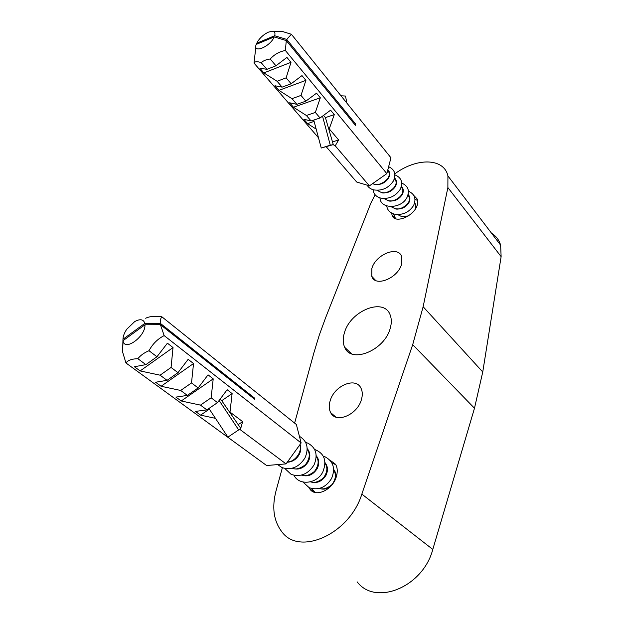 <?xml version="1.0" encoding="UTF-8"?>
<svg xmlns="http://www.w3.org/2000/svg" width="624" height="624" viewBox="0 0 624 624"><rect width="100%" height="100%" fill="white"/><g stroke="black" fill="none" stroke-linecap="round" stroke-linejoin="round"><path stroke-width="0.94" d="M315.143 492.492L311.719 488.569M330.01 486.993C326.469 489.239 322.92 489.707 319.371 488.42M331.882 462.946L335.813 464.708M333.661 470.122C336.437 474.341 335.884 479.162 331.999 484.583C327.202 488.467 323.045 489.731 319.543 488.374M323.326 456.245L325.237 456.901C333.411 461.448 335.533 468.632 331.594 478.452C325.822 487.547 318.357 490.636 309.192 487.711L302.936 482.017M325.01 462.61C327.881 466.261 328.208 470.48 326.001 475.262C322.023 481.541 316.859 483.733 310.487 481.837M325.026 463.297C327.928 467.54 327.374 472.462 323.349 478.054C318.373 482.009 314.129 483.257 310.619 481.806M314.59 449.413C324.34 453.281 327.109 460.73 322.904 471.76C317.164 483.896 299.185 486.002 293.982 475.324M316.196 455.668C319.176 459.342 319.527 463.632 317.249 468.53C313.139 474.934 307.866 477.134 301.423 475.114M316.243 456.37L316.243 456.37C319.254 460.668 318.669 465.683 314.496 471.424C309.34 475.41 305.019 476.635 301.517 475.09M305.666 442.432L307.811 443.134C316.056 447.697 318.123 454.958 314.036 464.927C308.084 474.17 300.479 477.337 291.221 474.427L284.833 468.491M307.203 448.586C310.292 452.283 310.658 456.643 308.311 461.659C304.067 468.195 298.685 470.395 292.165 468.25M307.211 449.218L307.367 449.428C310.409 453.82 309.746 458.921 305.37 464.74C300.058 468.694 295.675 469.864 292.227 468.234M299.403 436.293C307.219 441.02 309.075 448.235 304.972 457.946C298.927 467.267 291.252 470.473 281.947 467.571L277.696 464.591M300.035 444.499C301.236 447.759 300.955 451.144 299.185 454.646C296.361 459.443 292.375 461.971 287.235 462.244M299.653 445.029C302.858 451.987 294.06 462.47 287.516 461.854M296.26 449.732L291.517 456.308M333.637 469.412C335.618 471.853 336.344 474.77 335.813 478.171M407.261 216.606L401.248 216.403L397.605 214.555M395.593 218.712L393.409 213.821M414.625 202.956L415.514 204.532L415.818 208.205M408.291 215.966L401.684 216.481M408.151 194.454C410.218 196.786 410.459 199.54 408.876 202.738C405.452 207.769 400.834 209.734 395.031 208.627L390.835 206.606M408.431 191.201C414.765 194.072 416.473 198.853 413.564 205.553C408.915 212.511 402.527 215.366 394.407 214.126C389.883 212.807 387.332 210.077 386.74 205.928M408.034 194.906L409.001 196.591C412.269 204.103 398.752 211.084 395.031 208.627M401.747 183.105C408.182 185.936 409.921 190.741 406.949 197.519C401.263 209.204 380.203 209.329 379.969 197.886M401.443 186.287C403.588 188.612 403.845 191.412 402.215 194.672C398.752 199.735 394.095 201.724 388.268 200.639L383.963 198.526M401.318 186.724L402.371 188.51C405.631 196.037 391.997 203.089 388.268 200.639M394.61 177.973C396.841 180.305 397.114 183.136 395.444 186.475C391.927 191.56 387.247 193.573 381.389 192.504L376.966 190.297M394.937 174.868C401.489 177.653 403.252 182.481 400.226 189.345C395.452 196.381 388.963 199.306 380.765 198.112C376.116 196.794 373.55 193.986 373.074 189.712M394.485 178.394L395.624 180.289C398.869 187.824 385.125 194.953 381.389 192.504M387.855 169.705C389.992 172.029 390.218 174.837 388.549 178.121C384.985 183.245 380.266 185.281 374.384 184.228L372.466 183.737M388.635 166.702C394.813 169.595 396.396 174.369 393.37 181.03C388.541 188.105 382.005 191.061 373.76 189.899C370.703 189.111 368.503 187.543 367.146 185.188M387.738 170.157L388.76 171.928C391.981 179.47 378.128 186.67 374.384 184.228M384.439 175.321L377.083 180.484M414.999 199.157L417.846 200.694M414.749 202.488L416.434 207.059M122.639 350.688L122.967 339.261C123.068 336.164 124.332 332.818 126.781 329.207L134.722 321.571C140.189 318.653 143.559 319.262 144.823 323.411L160.274 323.318L254.264 397.862L253.5 398.369M122.491 350.571L122.569 348.676M145.657 318.24C149.526 316.352 154.916 315.869 161.842 316.781L296.361 424.499L301.127 442.978L286.042 463.897L266.604 465.512L125.954 362.981L122.585 351.959L123.068 340.642L144.963 324.776C145.735 336.5 124.199 351.991 123.068 340.642M122.967 339.261L144.823 323.411M254.264 397.862L254.553 399.204L160.438 324.675L144.963 324.776M240.755 428.399L240.365 429.788L286.042 463.897M301.127 442.978L164.167 335.611C157.646 338.933 152.591 343.972 148.996 350.719L156.952 356.749L167.411 343.184L173.027 347.56L171.07 367.442L177.98 372.676L188.144 359.338L193.534 363.535L191.513 382.925L198.143 387.949L208.049 374.837L213.213 378.862L211.138 397.792L217.511 402.62L227.152 389.719L232.12 393.588L229.991 412.074L242.635 421.652L240.755 428.376M161.842 316.781C160.664 318.232 160.142 320.408 160.274 323.318M160.438 324.675L164.167 335.611M215.459 418.345L200.569 415.132L195.484 411.411L206.879 409.874L200.46 405.116L181.225 400.982L175.937 397.114L187.372 395.405L180.687 390.452L161.093 386.264L155.587 382.239L167.053 380.336L160.087 375.18L140.127 370.929L134.386 366.733L145.876 364.634L137.849 358.691C131.804 358.87 127.842 360.305 125.954 362.981M240.365 429.788L239.086 429.608M137.849 358.691C140.579 355.321 144.3 352.669 148.996 350.719M238.189 424.64L242.635 421.652M219.968 399.329L221.738 400.678L232.12 393.588M200.569 415.132L209.352 409.133M206.879 409.874L217.511 402.62M200.46 405.116L211.138 397.792M181.225 400.982L213.213 378.862M187.372 395.405L198.143 387.949M180.687 390.452L191.513 382.925M161.093 386.264L193.534 363.535M167.053 380.336L177.98 372.676M160.087 375.18L171.07 367.442M140.127 370.929L173.027 347.56M145.876 364.634L156.952 356.749M221.738 400.678L240.77 428.384L238.664 429.92L219.125 400.46M208.923 408.478L227.9 437.128L238.664 429.92M256.511 44.288L257.174 42.237C259.958 37.736 263.734 34.367 268.484 32.113L272.485 31.27C274.693 31.551 275.426 33.041 274.669 35.747L286.72 39.406L355.735 124.168L354.721 124.496M281.603 31.231L291.385 34.273L390.952 157.778L386.833 173.628L369.424 185.874L356.678 182.013L326.29 146.812M256.643 43.259L274.669 35.747M255.871 46.831L254.007 63.079L318.497 137.787M274.217 36.917L256.183 44.421C252.58 53.96 270.098 46.823 274.217 36.917L286.283 40.576L285.379 50.489C279.326 51.62 274.279 54.467 270.239 59.015L275.956 65.793L286.915 57.416L290.987 62.33L286.143 77.844L291.151 83.772L301.977 75.605L305.908 80.356L300.994 95.425L305.838 101.158L316.532 93.187L320.33 97.773L315.354 112.429L320.042 117.967L330.603 110.191L334.277 114.629L329.254 128.872L338.621 139.963L335.236 145.813L369.424 185.874M355.735 124.168L355.399 125.323L286.283 40.576M386.833 173.628L285.379 50.489M291.385 34.273L286.72 39.406M316.165 129.106L307.562 123.599L303.849 119.285L311.103 120.978L306.4 115.495L293.475 107.25L289.637 102.796L296.852 104.341L291.993 98.67L278.92 90.363L274.95 85.761L282.126 87.134L277.103 81.276L263.866 72.899L259.771 68.141L266.893 69.342L261.152 62.642C257.314 61.285 254.935 61.433 254.007 63.079M335.236 145.813L333.169 144.667M261.152 62.642C263.461 60.629 266.487 59.42 270.239 59.015M332.491 141.898L338.621 139.963M328.754 129.035L329.254 128.872M323.56 115.378L325.424 117.601L334.277 114.629M307.562 123.599L314.106 121.399M311.103 120.978L320.042 117.967M306.4 115.495L315.354 112.429M293.475 107.25L320.33 97.773M296.852 104.341L305.838 101.158M291.993 98.67L300.994 95.425M278.92 90.363L305.908 80.356M282.126 87.134L291.151 83.772M277.103 81.276L286.143 77.844M263.866 72.899L290.987 62.33M266.893 69.342L275.956 65.793M325.424 117.601L333.286 144.628L321.243 148.021L330.283 145.197L322.522 116.142M313.747 120.089L321.243 148.021M340.985 95.8L345.462 96.041L346.577 101.291L345.29 101.143M345.665 101.603L346.577 101.291M333.286 144.628L330.283 145.197M294.614 423.103L313.903 352.794L319.301 335.057L325.666 317.608L370.898 203.065L375.094 194.75M309.036 487.64L309.676 488.717C315.159 498.03 332.865 490.058 336.414 476.432C337.756 471.666 337.475 467.618 335.587 464.303L329.768 460.028M391.693 213.08L392.036 215.054C394.274 224.484 414.469 216.356 417.401 204.617L417.604 199.446L413.852 195.523M344.479 332.615C342.732 338.224 342.802 343.122 344.69 347.318C350.953 364.088 384.719 350.446 390.257 328.162C391.646 323.263 391.646 318.934 390.25 315.182C384.314 297.063 350.509 310.541 344.479 332.615M330.174 400.741C328.778 405.358 328.949 409.336 330.697 412.682C335.86 423.899 357.529 414.835 361.452 399.469C362.661 395.242 362.544 391.56 361.109 388.448C356.132 376.506 334.363 385.421 330.174 400.741M371.857 268.468L371.756 276.307C375.04 287.469 398.065 278.288 401.63 264.069L401.778 256.877C398.588 245.209 375.609 254.374 371.857 268.468M491.626 233.329C496.111 236.051 499.114 239.99 500.627 245.146L501.127 256.643L482.75 371.982L474.482 408.236L432.791 549.416C423.041 587.176 375.406 606.372 357.092 581.794M432.791 549.416L361.842 494.107L412.706 344.651L474.482 408.236M482.75 371.982L423.134 306.735L412.706 344.651M423.134 306.735L447.876 187.574L501.127 256.643M394.836 173.839C416.442 157.654 443.999 157.708 447.923 175.937L447.876 187.574M282.376 467.75L276.026 490.877C271.775 507.195 273.616 520.705 281.564 531.406C298.904 556.577 349.58 534.355 361.842 494.107M414.515 203.323L415.514 204.532M407.924 195.273L409.001 196.591M401.209 187.091L402.371 188.51M394.376 178.76L395.624 180.289M387.637 170.547L388.76 171.928M272.485 31.27L282.89 31.231M309.676 488.717L314.582 492.336M392.036 215.054L394.898 218.4M351.53 353.753L344.69 347.318M335.915 417.105L330.697 412.682M375.671 280.472L371.756 276.307M447.923 175.937L500.627 245.146"/></g></svg>
